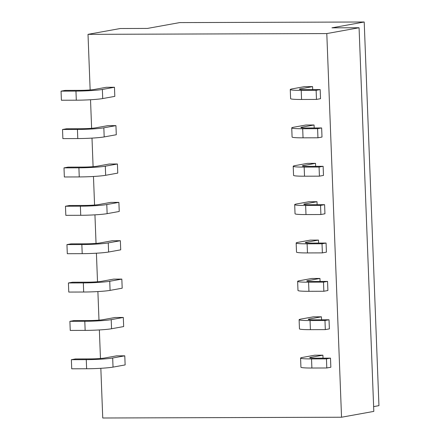 <?xml version="1.0" encoding="UTF-8"?>
<svg xmlns="http://www.w3.org/2000/svg" width="440" height="440" viewBox="0 0 440 440"><rect width="100%" height="100%" fill="white"/><g stroke="black" fill="none" stroke-linecap="round" stroke-linejoin="round"><path stroke-width="0.66" d="M326.073 243.045L326.425 252.153L322.372 252.885L322.02 243.777L326.073 243.045L311.168 243.095A10.588 0.748 177.8 0 1 305.289 242.649A10.588 0.748 177.8 0 1 306.389 242.275L318.489 240.086L318.604 243.067M322.02 243.777L307.115 243.826A19.723 1.391 177.8 0 1 296.159 243.001A19.723 1.391 177.8 0 1 298.21 242.303L310.31 240.114L318.489 240.086M322.372 252.885L307.466 252.934A19.723 1.391 177.8 0 1 296.511 252.109L296.159 243.001M323.846 291.252L323.493 282.145L327.547 281.408L327.899 290.516L323.846 291.252L308.941 291.297A19.723 1.391 177.8 0 1 297.985 290.472L297.632 281.364A19.723 1.391 177.8 0 1 299.684 280.665L311.784 278.476L319.963 278.454L320.078 281.435M327.547 281.408L312.642 281.457A10.588 0.748 177.8 0 1 306.763 281.017A10.588 0.748 177.8 0 1 307.863 280.638L319.963 278.454M323.493 282.145L308.589 282.189A19.723 1.391 177.8 0 1 297.632 281.364M325.32 329.615L324.968 320.507L329.021 319.776L329.373 328.884L325.32 329.615L310.415 329.665A19.723 1.391 177.8 0 1 299.459 328.84L299.107 319.732A19.723 1.391 177.8 0 1 301.158 319.033L313.258 316.844L321.437 316.817L321.552 319.798M329.021 319.776L314.116 319.825A10.588 0.748 177.8 0 1 308.236 319.38A10.588 0.748 177.8 0 1 309.337 319.006L321.437 316.817M324.968 320.507L310.062 320.557A19.723 1.391 177.8 0 1 299.107 319.732M326.793 367.978L326.442 358.875L330.495 358.138L330.847 367.246L326.793 367.978L311.889 368.027A19.723 1.391 177.8 0 1 300.933 367.202L300.581 358.094A19.723 1.391 177.8 0 1 302.632 357.396L314.732 355.207L322.911 355.179L323.026 358.166M330.495 358.138L315.59 358.188A10.588 0.748 177.8 0 1 309.711 357.748A10.588 0.748 177.8 0 1 310.811 357.368L322.911 355.179M326.442 358.875L311.536 358.919A19.723 1.391 177.8 0 1 300.581 358.094M120.362 240.724L112.184 240.752L100.078 242.941A10.588 0.748 -2.2 0 1 85.904 243.821L71 243.865L66.946 244.602L81.851 244.552A19.723 1.391 -2.2 0 0 108.262 242.913L120.362 240.724L120.714 249.832L108.609 252.021L108.262 242.913M123.31 317.455L115.132 317.482L103.026 319.671A10.588 0.748 -2.2 0 1 88.853 320.551L73.948 320.595L69.894 321.332L84.799 321.283A19.723 1.391 -2.2 0 0 111.21 319.644L123.31 317.455L123.662 326.562L111.557 328.752L111.21 319.644M124.784 355.823L116.606 355.845L104.5 358.034A10.588 0.748 -2.2 0 1 90.326 358.914L75.422 358.963L71.368 359.695L86.273 359.645A19.723 1.391 -2.2 0 0 112.684 358.006L124.784 355.823L125.136 364.925L113.031 367.114L112.684 358.006M121.836 279.092L113.658 279.114L101.552 281.303A10.588 0.748 -2.2 0 1 87.379 282.183L72.474 282.233L68.42 282.964L83.325 282.915A19.723 1.391 -2.2 0 0 109.736 281.276L121.836 279.092L122.188 288.2L110.083 290.384L109.736 281.276M63.998 167.871L68.057 167.134L82.957 167.09A10.588 0.748 -2.2 0 0 97.13 166.21L109.236 164.021L117.414 163.994L117.766 173.102L105.661 175.291A19.723 1.391 -2.2 0 1 79.255 176.93L64.35 176.979L63.998 167.871L78.903 167.822A19.723 1.391 -2.2 0 0 105.314 166.183L117.414 163.994M61.056 91.141L65.109 90.404L80.009 90.359A10.588 0.748 -2.2 0 0 94.182 89.48L106.288 87.291L114.466 87.263L114.818 96.371L102.718 98.56A19.723 1.391 -2.2 0 1 76.307 100.199L61.402 100.249L61.056 91.141L75.955 91.091A19.723 1.391 -2.2 0 0 102.366 89.452L114.466 87.263M62.524 129.503L66.583 128.772L81.483 128.722A10.588 0.748 -2.2 0 0 95.656 127.842L107.762 125.659L115.94 125.631L116.292 134.739L104.187 136.923A19.723 1.391 -2.2 0 1 77.781 138.562L62.876 138.611L62.524 129.503L77.429 129.454A19.723 1.391 -2.2 0 0 103.84 127.82L115.94 125.631M65.472 206.234L69.531 205.502L84.43 205.453A10.588 0.748 -2.2 0 0 98.604 204.573L110.71 202.384L118.888 202.362L119.24 211.47L107.135 213.653A19.723 1.391 -2.2 0 1 80.729 215.292L65.824 215.341L65.472 206.234L80.377 206.184A19.723 1.391 -2.2 0 0 106.788 204.545L118.888 202.362M317.13 204.705L317.014 201.724L308.836 201.746L296.736 203.935A19.723 1.391 177.8 0 0 294.685 204.633L295.036 213.741A19.723 1.391 177.8 0 0 305.993 214.566L320.898 214.522L324.951 213.785L324.599 204.677L320.546 205.414L305.641 205.458A19.723 1.391 177.8 0 1 294.685 204.633M314.067 124.993L305.888 125.015L293.788 127.204A19.723 1.391 177.8 0 0 291.736 127.908L292.089 137.011A19.723 1.391 177.8 0 0 303.045 137.836L317.95 137.792L322.003 137.055L321.651 127.952L306.746 127.996A10.588 0.748 177.8 0 1 300.867 127.556A10.588 0.748 177.8 0 1 301.966 127.177L314.067 124.993L314.182 127.974M312.598 86.625L304.414 86.653L292.314 88.842A19.723 1.391 177.8 0 0 290.263 89.54L290.615 98.648A19.723 1.391 177.8 0 0 301.57 99.473L316.476 99.424L320.529 98.692L320.177 89.584L305.272 89.634A10.588 0.748 177.8 0 1 299.393 89.188A10.588 0.748 177.8 0 1 300.493 88.814L312.598 86.625L312.708 89.606M315.541 163.356L307.362 163.383L295.262 165.572A19.723 1.391 177.8 0 0 293.211 166.271L293.562 175.379A19.723 1.391 177.8 0 0 304.519 176.204L319.423 176.154L323.477 175.423L323.125 166.315L308.22 166.364A10.588 0.748 177.8 0 1 302.341 165.919A10.588 0.748 177.8 0 1 303.441 165.545L315.541 163.356L315.656 166.337M100.837 368.302L102.746 418L341.539 417.23L326.799 33.578L88.011 34.348L90.145 89.942M90.525 99.743L91.619 128.31M91.999 138.111L93.093 166.672M93.467 176.473L94.567 205.04M94.941 214.841L96.041 243.403M96.415 253.204L97.515 281.765M97.889 291.572L98.989 320.133M99.363 329.934L100.463 358.495M373.626 406.615L378.945 405.653L364.21 22L179.691 22.594L147.416 28.43L120.28 28.518L88.011 34.348M341.539 417.23L373.813 411.395L359.073 27.748L331.936 27.836L364.21 22M326.799 33.578L359.073 27.748M324.599 204.677L309.694 204.727A10.588 0.748 177.8 0 1 303.815 204.287A10.588 0.748 177.8 0 1 304.915 203.907L317.014 201.724M320.546 205.414L320.898 214.522M323.125 166.315L319.072 167.046L304.166 167.096A19.723 1.391 177.8 0 1 293.211 166.271M319.072 167.046L319.423 176.154M321.651 127.952L317.598 128.684L302.693 128.733A19.723 1.391 177.8 0 1 291.736 127.908M317.598 128.684L317.95 137.792M320.177 89.584L316.124 90.316L301.219 90.365A19.723 1.391 177.8 0 1 290.263 89.54M316.124 90.316L316.476 99.424M66.946 244.602L67.298 253.704L82.203 253.66A19.723 1.391 -2.2 0 0 108.609 252.021M68.42 282.964L68.772 292.072L83.677 292.023A19.723 1.391 -2.2 0 0 110.083 290.384M69.894 321.332L70.246 330.435L85.151 330.391A19.723 1.391 -2.2 0 0 111.557 328.752M71.368 359.695L71.72 368.803L86.625 368.753A19.723 1.391 -2.2 0 0 113.031 367.114M306.389 242.275L306.416 242.941M307.466 252.934L307.115 243.826M307.863 280.638L307.89 281.303M308.941 291.297L308.589 282.189M309.337 319.006L309.364 319.671M310.415 329.665L310.062 320.557M310.811 357.368L310.838 358.034M311.889 368.027L311.536 358.919M304.942 204.573L304.915 203.907M305.641 205.458L305.993 214.566M303.468 166.21L303.441 165.545M304.166 167.096L304.519 176.204M301.994 127.848L301.966 127.177M302.693 128.733L303.045 137.836M300.52 89.48L300.493 88.814M301.219 90.365L301.57 99.473M82.203 253.66L81.851 244.552M83.677 292.023L83.325 282.915M85.151 330.391L84.799 321.283M86.625 368.753L86.273 359.645M75.955 91.091L76.307 100.199M102.366 89.452L102.718 98.56M77.429 129.454L77.781 138.562M103.84 127.82L104.187 136.923M78.903 167.822L79.255 176.93M105.314 166.183L105.661 175.291M80.377 206.184L80.729 215.292M106.788 204.545L107.135 213.653"/></g></svg>
